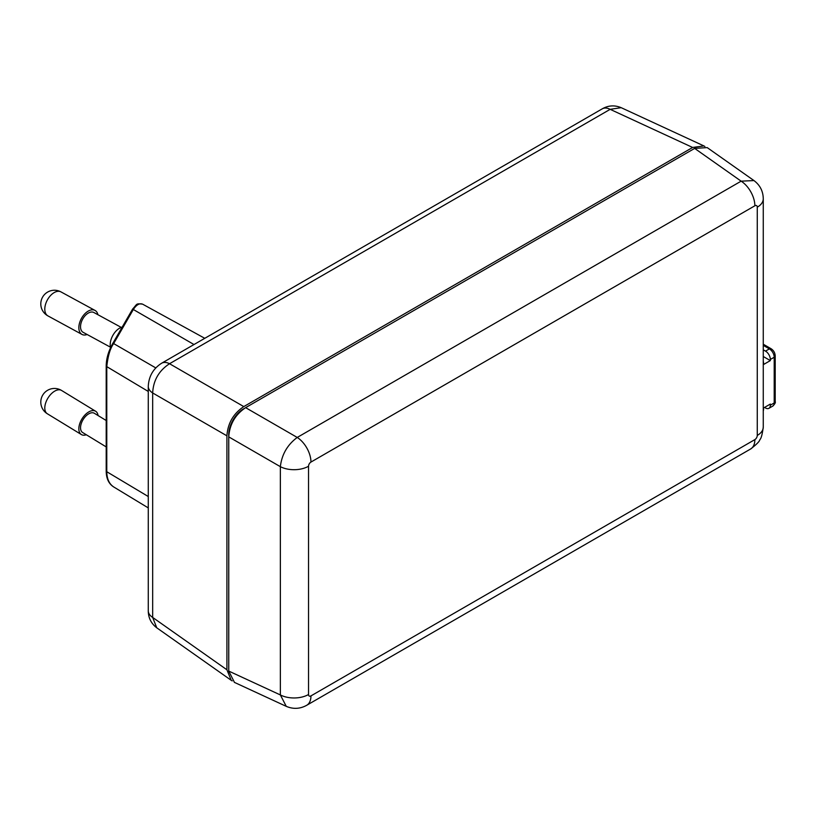 <?xml version="1.0" encoding="UTF-8"?>
<svg xmlns="http://www.w3.org/2000/svg" width="816" height="816" viewBox="0 0 816 816"><rect width="100%" height="100%" fill="white"/><g stroke="black" fill="none" stroke-linecap="round" stroke-linejoin="round"><path stroke-width="1.22" d="M763.266 198.737A20.482 11.822 180 0 1 763.266 198.818A20.482 11.822 180 0 1 757.268 207.182A3.407 1.969 -60 0 0 754.861 205.785A20.482 11.822 -120 0 0 741.132 181.162L753.964 180.571L707.329 147.686M234.467 682.4L228.745 671.078L228.745 436.876C229.602 424.381 235.222 414.64 245.616 407.653L694.661 148.4L741.132 181.162L297.228 437.447A20.482 11.822 60 0 1 310.957 462.07A3.407 1.969 -60 0 0 308.54 466.242L308.54 694.508A20.482 11.822 0 0 1 280.357 694.936L286.263 706.35C293.26 709.318 300.084 708.961 306.714 705.279L306.714 705.279A20.482 11.822 -120 0 0 310.957 695.895A3.407 1.969 -60 0 1 308.54 694.508M245.616 407.653L297.228 437.447C287.405 444.771 281.785 454.512 280.357 466.67A20.482 11.822 0 0 0 308.54 466.242M306.653 705.31A20.482 11.822 -120 0 0 306.714 705.279L750.618 448.994A20.482 11.822 -120 0 0 754.861 439.61L310.957 695.895M750.618 448.994C756.544 444.434 759.614 441.334 759.829 439.681C761.144 438.671 762.297 434.469 763.266 427.074L763.266 427.074A20.482 11.822 180 0 1 757.268 435.438A3.407 1.969 -60 0 1 754.861 439.61M763.266 427.074L763.266 198.818C763.144 191.23 760.043 185.15 753.964 180.571M763.266 349.819L765.51 351.115A6.824 3.937 -120 0 1 770.335 359.479L770.335 360.59L763.582 364.497L763.582 363.375A6.824 3.937 -120 0 0 763.266 361.223M694.661 148.4L707.207 147.594M764.541 407.419L765.51 407.98A6.824 3.937 -120 0 0 768.927 408.316A6.824 3.937 -120 0 0 770.335 405.195L770.335 404.073L763.582 407.98L763.266 409.275M763.266 410.887A6.824 3.937 -120 0 0 763.582 409.091M763.266 356.51L770.335 360.59M243.79 408.826L245.575 407.674M243.688 408.765A21.124 12.199 120 0 0 228.745 434.653L228.745 436.795M704.891 146.472L703.922 145.942L692.631 147.461L243.79 406.592C233.396 413.579 227.766 423.32 226.919 435.826L226.919 669.783L231.244 680.33L232.193 680.901M231.122 680.238L156.754 627.8L152.663 617.426A17.065 9.853 180 0 1 148.277 610.837L148.277 386.356C148.757 376.349 153.204 368.638 161.629 363.222L602.259 108.834C608.369 105.356 614.683 104.978 621.19 107.681L610.164 109.334A17.065 9.853 -120 0 0 602.259 108.834M226.919 669.783L152.663 617.426L152.663 392.955C153.337 380.348 158.957 370.607 169.534 363.722A17.065 9.853 -120 0 0 161.629 363.222M122.206 327.083A13.658 8.109 118.5 0 0 119.585 328.175A13.658 8.109 118.5 0 0 110.578 347.687M121.227 327.389L93.881 312.518A11.261 6.691 118.5 0 0 88.271 313.089A11.261 6.691 118.5 0 0 81.029 323.177A11.261 6.691 118.5 0 0 83.11 332.316L110.456 347.188M87.139 334.509A13.658 8.109 -61.5 0 1 81.977 334.417A13.658 8.109 -61.5 0 1 79.448 323.34A13.658 8.109 -61.5 0 1 88.22 311.11A13.658 8.109 -61.5 0 1 95.023 310.427A13.658 8.109 -61.5 0 1 97.91 314.711M106.202 420.515L94.37 413.284A11.261 6.314 121.4 0 0 88.73 413.834A11.261 6.314 121.4 0 0 81.253 423.606A11.261 6.314 121.4 0 0 82.63 432.511L106.202 446.913M86.312 434.765A13.658 7.65 -58.6 0 1 81.376 434.551A13.658 7.65 -58.6 0 1 79.713 423.759A13.658 7.65 -58.6 0 1 88.781 411.917A13.658 7.65 -58.6 0 1 95.615 411.244A13.658 7.65 -58.6 0 1 98.063 415.538M757.268 435.438L757.268 207.182M754.861 205.785L310.957 462.07M228.745 436.876L280.357 466.67L280.357 694.936L228.745 671.078M763.266 345.362L769.376 348.881L765.51 351.115M763.266 344.209L771.079 348.718A3.417 1.969 120 0 0 769.376 348.881A6.824 3.937 60 0 1 774.2 357.245L770.335 359.479M771.079 348.718C773.639 350.411 775.016 352.787 775.2 355.858L775.2 401.564A3.417 1.969 180 0 1 774.2 402.961L770.335 405.195M775.2 355.858A3.417 1.969 180 0 1 774.2 357.245L774.2 402.961A6.824 3.937 60 0 1 772.783 406.082L768.927 408.316M226.919 435.826L152.663 392.955A17.065 9.853 180 0 1 148.277 386.356M243.79 406.592L169.534 363.722L610.164 109.334L692.631 147.461M148.277 496.536L106.784 471.73C106.886 478.849 109.171 483.908 113.648 486.907L113.444 486.795C108.65 483.623 106.233 478.329 106.202 470.903L106.202 365.823C106.315 358.408 108.548 350.86 112.924 343.169L132.6 309.091C137.629 303.654 135.599 303.47 142.535 304.123L204.785 338.314L142.586 304.154C139.526 302.991 136.435 304.766 133.324 309.509L193.994 344.536M155.785 367.914L113.648 343.587L133.324 309.509L132.6 309.091M148.277 391.456L106.784 366.639C107.936 355.919 110.221 348.228 113.648 343.587L112.924 343.169M106.202 470.903A2.05 1.183 0 0 0 106.784 471.73L106.784 366.639A2.05 1.183 0 0 1 106.202 365.823M95.023 310.427L60.976 291.904A13.658 8.109 118.5 0 0 54.172 292.597A13.658 8.109 118.5 0 0 45.4 304.817A13.658 8.109 118.5 0 0 47.93 315.894L81.977 334.417M95.615 411.244L61.567 390.456A13.658 7.65 121.4 0 0 54.733 391.119A13.658 7.65 121.4 0 0 45.665 402.971A13.658 7.65 121.4 0 0 47.338 413.763L81.376 434.551M775.2 401.564C775.73 402.461 774.925 403.971 772.783 406.082M156.754 627.8C151.154 623.516 148.328 617.865 148.277 610.837M703.79 145.87L621.19 107.681M113.444 486.795L148.277 507.909M60.976 291.904A13.658 13.658 0 0 0 40.8 304.072A13.658 13.658 0 0 0 47.93 315.894M61.567 390.456A13.658 13.658 0 0 0 47.624 390.283A13.658 13.658 0 0 0 47.338 413.763M286.263 706.35L234.325 682.339"/></g></svg>
